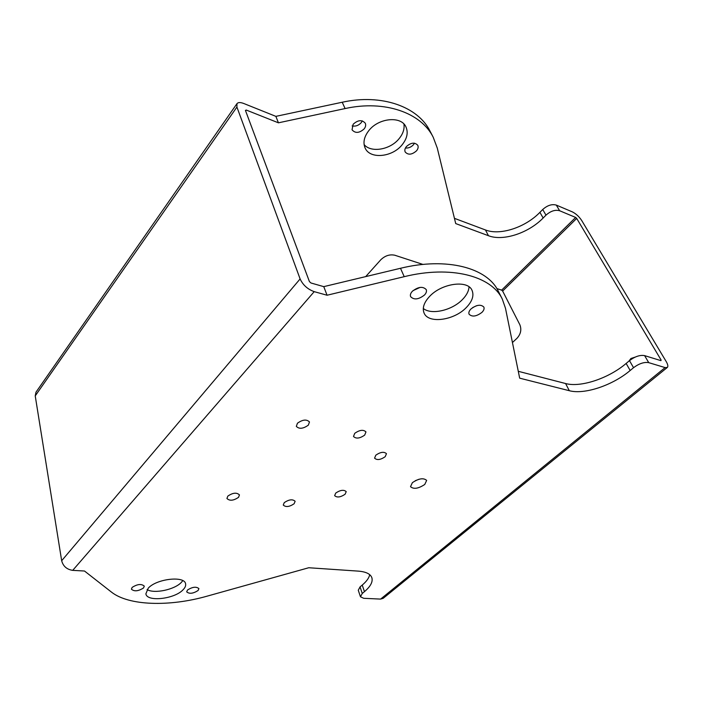 <?xml version="1.0" encoding="UTF-8"?>
<svg xmlns="http://www.w3.org/2000/svg" width="703" height="703" viewBox="0 0 703 703"><rect width="100%" height="100%" fill="white"/><g stroke="black" fill="none" stroke-linecap="round" stroke-linejoin="round"><path stroke-width="1.05" d="M354.734 433.329L353.504 436.484C356.078 438.962 359.813 438.505 364.699 435.087L365.955 431.897C363.363 429.428 359.62 429.902 354.734 433.329M297.448 423.224L296.323 426.37C299.153 429.225 303.16 428.821 308.336 425.148L309.478 421.958C306.64 419.111 302.624 419.533 297.448 423.224M284.267 502.61L283.265 505.044C285.752 507.355 289.372 506.925 294.118 503.752L295.137 501.292C292.641 498.989 289.021 499.429 284.267 502.61M227.834 496.098L226.928 498.48C229.644 501.107 233.51 500.721 238.537 497.329L239.459 494.912C236.735 492.293 232.86 492.689 227.834 496.098M375.815 455.175L374.576 458.154C376.984 460.377 380.525 459.894 385.2 456.695L386.465 453.69C384.049 451.467 380.499 451.967 375.815 455.175M335.744 493.058L334.637 495.641C337.001 497.786 340.48 497.32 345.085 494.253L346.219 491.634C343.846 489.499 340.357 489.973 335.744 493.058M635.178 357.106L630.934 358.495L628.983 361.061M476.467 305.743L472.609 307.624M481.977 312.343C476.423 316.526 472.126 317.158 469.094 314.223C468.462 312.677 469.068 310.937 470.922 309.004C476.476 304.794 480.782 304.135 483.84 307.053C484.499 308.635 483.875 310.392 481.977 312.343M414.489 143.192L413.487 144.704C411.167 147.173 408.487 148.28 405.438 148.017M406.413 146.567C404.866 148.5 404.462 150.31 405.192 151.997C408.153 155.205 411.932 154.809 416.536 150.802C418.109 148.851 418.522 147.015 417.775 145.301C414.788 142.111 411 142.533 406.413 146.567M420.122 287.395L413.021 290.629M424.498 294.996C418.61 299.557 413.988 300.119 410.631 296.666C409.998 295.04 410.552 293.256 412.31 291.323C418.188 286.727 422.828 286.147 426.211 289.566C426.87 291.235 426.299 293.046 424.498 294.996M362.3 120.881L361.263 122.621C358.635 125.503 355.595 126.602 352.141 125.916M353.152 124.255L352.045 129.8C355.279 133.508 359.321 133.201 364.172 128.869C365.665 126.909 366.035 125.029 365.288 123.236C362.027 119.563 357.985 119.897 353.152 124.255M469.024 286.833C468.787 291.06 466.59 295.313 462.416 299.575C452.047 310.427 431.264 315.216 423.294 308.459M466.256 307.598C453.997 320.506 428.232 323.969 424.067 313.002C422.116 308.081 423.935 302.58 429.515 296.508C441.484 283.3 467.838 279.627 472.038 290.348C474.2 295.603 472.275 301.35 466.256 307.598M403.935 124.044C404.647 128.939 403.047 133.798 399.128 138.632C390.323 149.774 371.079 153.113 364.11 144.581M368.706 130.767C364.075 136.857 362.871 142.568 365.077 147.911C369.716 159.432 392.221 157.393 402.142 144.774C407.134 138.509 408.399 132.542 405.93 126.874C401.185 115.661 378.355 117.919 368.706 130.767M143.544 587.945C138.306 591.267 134.255 591.68 131.408 589.184L132.138 587.409C137.384 584.061 141.435 583.639 144.291 586.135L143.544 587.945M198.088 590.511C193.114 593.64 189.309 594.088 186.69 591.856L187.499 590.01C192.481 586.864 196.286 586.407 198.914 588.631L198.088 590.511M182.798 580.643L181.339 582.4C174.581 589.694 154.212 594.017 147.076 589.571M183.044 589.799C174.572 599.061 146.839 602.207 145.881 593.807L148.254 588.165C156.567 578.683 184.792 575.581 185.601 583.859C185.979 585.713 185.135 587.69 183.044 589.799M419.102 479.218L415.253 480.72M424.761 484.455C418.399 488.664 413.654 489.411 410.517 486.678L412.371 482.671C418.742 478.435 423.505 477.671 426.659 480.395L424.761 484.455M633.544 367.695L629.484 360.63C634.994 356.483 640.038 354.804 644.607 355.621L648.737 362.651C644.159 361.86 639.097 363.548 633.544 367.695L630.169 370.499C612.524 385.446 584.404 394.814 569.325 390.71L519.675 378.17L505.475 308.23L502.285 299.047C491.467 275.971 450.939 265.119 404.225 276.674L327.062 295.234L314.215 291.648C307.642 289.276 302.94 285.031 300.111 278.933L236.911 107.049L236.964 103.666C238.106 102.26 240.373 102.207 243.748 103.49L275.866 116.364L342.212 102.243C381.852 93.49 418.1 106.759 430.069 131.189L433.224 137.27L437.266 148.052L455.72 223.58L488.453 235.716L485.448 229.96L454.446 218.343M236.964 103.666L35.976 392.195L35.229 395.903L61.671 560.722C63.147 566.258 66.829 569.474 72.717 570.361L84.501 571.021L111.382 592.04C128.834 605.898 169.669 606.821 206.998 596.188L308.749 567.743L358.389 571.126C365.947 571.75 370.437 573.929 371.852 577.681C373.038 581.803 370.569 586.46 364.453 591.645L362.265 593.464L360.463 596.785L363.723 598.297L380.604 599.097L383.179 598.323L667.314 367.458C668.281 366.474 667.912 364.514 666.207 361.562L581.715 220.522C579.105 216.577 575.968 213.686 572.321 211.867L556.319 205.1L559.632 210.742C555.238 209.529 550.686 210.997 545.976 215.162L542.725 209.503L539.913 212.341L543.147 218.009L545.976 215.162M648.737 362.651L665.1 367.59L667.314 367.458M502.285 299.047L498.26 291.121C487.364 267.896 446.95 256.859 400.49 268.282L323.767 286.639L310.972 282.993L309.417 281.587L245.444 110.433L246.191 110.028L278.432 122.823L345.103 108.561C384.936 99.729 421.29 112.911 433.224 137.27M422.986 264.442L394.814 255.233C389.77 254.152 385.103 255.655 380.798 259.767L365.683 276.613M512.443 342.528L517.004 338.275C520.782 334.083 521.731 329.566 519.851 324.724L502.636 291.051L501.643 290.137L496.828 288.564M644.607 355.621L660.961 360.648L661.092 359.989L576.697 218.422L575.652 217.455L559.632 210.742M543.147 218.009C528.375 233.211 503.014 241.445 488.453 235.716M360.463 596.785L358.275 590.248L360.059 586.9L362.265 593.464M364.453 591.645L362.23 585.081L360.059 586.9M362.23 585.081C366.5 581.469 369.005 578.007 369.734 574.694M569.325 390.71L565.581 383.53L518.287 371.307M565.581 383.53C580.643 387.722 608.631 378.407 626.145 363.442L630.169 370.499M629.484 360.63L626.145 363.442M485.448 229.96C499.991 235.742 525.246 227.544 539.913 212.341M542.725 209.503C547.4 205.338 551.934 203.87 556.319 205.1M327.062 295.234L323.767 286.639M278.432 122.823L275.866 116.364M236.911 107.049L35.229 395.903M300.111 278.933L61.671 560.722M314.215 291.648L72.717 570.361M665.1 367.59L380.604 599.097M246.191 110.028L245.602 110.863M575.652 217.455L501.643 290.137M576.697 218.422L502.636 291.051M661.092 359.989L660.469 360.498M345.103 108.561L342.212 102.243M404.225 276.674L400.49 268.282"/></g></svg>
